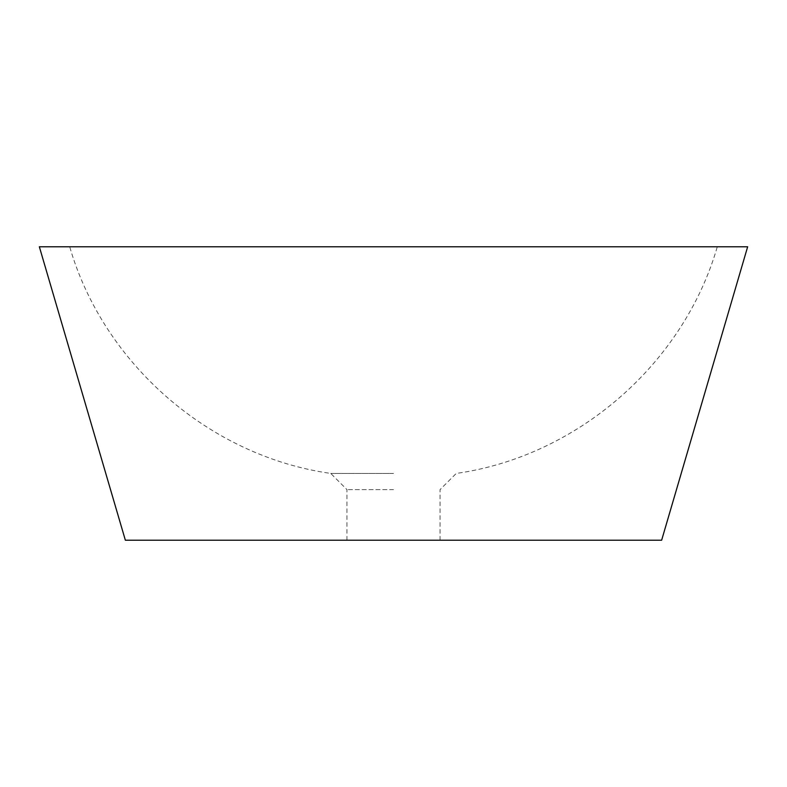 <?xml version="1.0" encoding="UTF-8"?>
<svg xmlns="http://www.w3.org/2000/svg" width="787" height="787" viewBox="0 0 787 787"><rect width="100%" height="100%" fill="white"/><g stroke="black" fill="none" stroke-linecap="round" stroke-linejoin="round"><path stroke-width="0.59" stroke-dasharray="3.94 2.95" d="M393.5 473.44L330.766 473.44L393.5 473.44M393.5 489.622L346.959 489.622L393.5 489.622M125.359 540.216L661.641 540.216M39.35 246.784L747.65 246.784M393.5 540.216L440.041 540.216L393.5 540.216M346.959 540.216L346.959 489.622L330.766 473.44C209.706 456.283 103.677 364.233 69.709 246.784M440.041 540.216L440.041 489.622L456.234 473.44C577.294 456.283 683.323 364.233 717.291 246.784"/><path stroke-width="1.18" d="M661.641 540.216L125.359 540.216L39.35 246.784L747.65 246.784L661.641 540.216"/></g></svg>
